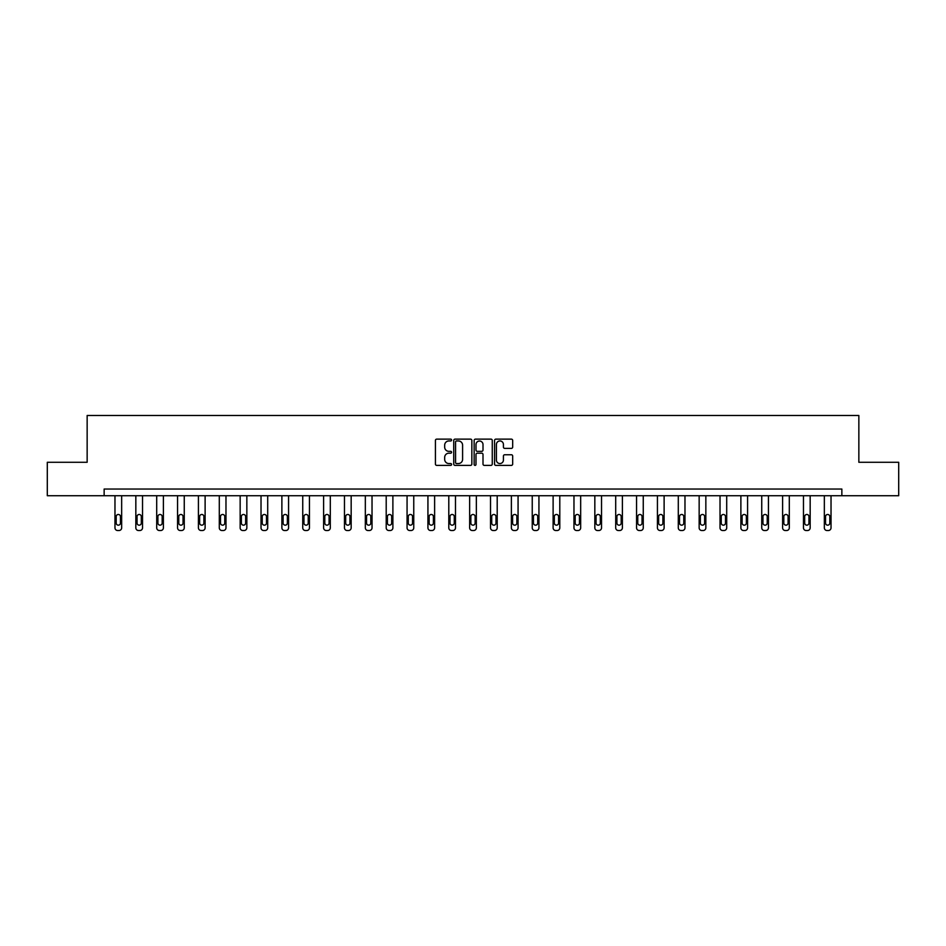 <?xml version="1.0" encoding="UTF-8"?>
<svg xmlns="http://www.w3.org/2000/svg" width="946" height="946" viewBox="0 0 946 946"><rect width="100%" height="100%" fill="white"/><g stroke="black" fill="none" stroke-linecap="round" stroke-linejoin="round"><path stroke-width="1.42" d="M451.597 440.044A0.922 0.922 0 0 0 450.686 439.133L436.733 439.133A1.313 1.313 0 0 0 435.42 440.446L435.42 464.072A1.313 1.313 0 0 0 436.733 465.385L450.686 465.385A0.922 0.922 0 0 0 451.597 464.462A0.922 0.922 0 0 0 450.686 463.552L448.877 463.552A4.198 4.198 0 0 1 444.679 459.342L444.679 457.379A4.198 4.198 0 0 1 448.877 453.181L450.686 453.181A0.922 0.922 0 0 0 451.597 452.259A0.922 0.922 0 0 0 450.686 451.337L448.877 451.337A4.198 4.198 0 0 1 444.679 447.139L444.679 445.164A4.198 4.198 0 0 1 448.877 440.966L450.686 440.966A0.922 0.922 0 0 0 451.597 440.044M511.36 448.38A1.313 1.313 0 0 0 512.673 447.068L512.673 440.446A1.313 1.313 0 0 0 511.36 439.133L495.87 439.133A1.313 1.313 0 0 0 494.557 440.446L494.557 464.072A1.313 1.313 0 0 0 495.87 465.385L511.36 465.385A1.313 1.313 0 0 0 512.673 464.072L512.673 456.067A1.313 1.313 0 0 0 511.36 454.754L504.738 454.754A1.313 1.313 0 0 0 503.426 456.067L503.426 460.04A3.512 3.512 0 0 1 499.914 463.552A3.512 3.512 0 0 1 496.402 460.04L496.402 444.478A3.512 3.512 0 0 1 499.914 440.966A3.512 3.512 0 0 1 503.426 444.478L503.426 447.068A1.313 1.313 0 0 0 504.738 448.38L511.36 448.38M104.143 495.728L47.3 495.728L47.3 462.287L87.15 462.287L87.15 415.483L858.85 415.483L858.85 462.287L898.7 462.287L898.7 495.728L841.857 495.728L841.857 489.035L104.143 489.035L104.143 495.728L841.857 495.728M471.853 440.446A1.313 1.313 0 0 0 470.54 439.133L455.05 439.133A1.313 1.313 0 0 0 453.737 440.446L453.737 464.072A1.313 1.313 0 0 0 455.05 465.385L470.54 465.385A1.313 1.313 0 0 0 471.853 464.072L471.853 440.446M475.46 439.133L490.95 439.133A1.313 1.313 0 0 1 492.263 440.446L492.263 464.072A1.313 1.313 0 0 1 490.95 465.385L484.328 465.385A1.313 1.313 0 0 1 483.004 464.072L483.004 454.494A1.313 1.313 0 0 0 481.691 453.181L477.304 453.181A1.313 1.313 0 0 0 475.992 454.494L475.992 464.462A0.922 0.922 0 0 1 475.069 465.385A0.922 0.922 0 0 1 474.147 464.462L474.147 440.446A1.313 1.313 0 0 1 475.46 439.133M456.492 440.966A0.922 0.922 0 0 0 455.57 441.888L455.57 462.629A0.922 0.922 0 0 0 456.492 463.552L458.396 463.552A4.198 4.198 0 0 0 462.594 459.342L462.594 445.164A4.198 4.198 0 0 0 458.396 440.966L456.492 440.966M483.004 444.549A3.512 3.512 0 0 0 479.504 441.037A3.512 3.512 0 0 0 475.992 444.549L475.992 450.024A1.313 1.313 0 0 0 477.304 451.337L481.691 451.337A1.313 1.313 0 0 0 483.004 450.024L483.004 444.549M121.656 495.728L121.656 527.844A2.672 2.672 0 0 1 118.983 530.517L117.647 530.517A2.672 2.672 0 0 1 114.974 527.844L114.974 495.728M120.461 523.032L120.461 516.611A2.14 2.14 0 0 0 118.321 514.47A2.14 2.14 0 0 0 116.181 516.611L116.181 523.032A2.14 2.14 0 0 0 118.321 525.172A2.14 2.14 0 0 0 120.461 523.032M142.527 495.728L142.527 527.844A2.672 2.672 0 0 1 139.854 530.517L138.506 530.517A2.672 2.672 0 0 1 135.834 527.844L135.834 495.728M141.321 523.032L141.321 516.611A2.14 2.14 0 0 0 139.18 514.47A2.14 2.14 0 0 0 137.04 516.611L137.04 523.032A2.14 2.14 0 0 0 139.18 525.172A2.14 2.14 0 0 0 141.321 523.032M163.386 495.728L163.386 527.844A2.672 2.672 0 0 1 160.714 530.517L159.377 530.517A2.672 2.672 0 0 1 156.705 527.844L156.705 495.728M162.18 523.032L162.18 516.611A2.14 2.14 0 0 0 160.04 514.47A2.14 2.14 0 0 0 157.899 516.611L157.899 523.032A2.14 2.14 0 0 0 160.04 525.172A2.14 2.14 0 0 0 162.18 523.032M184.257 495.728L184.257 527.844A2.672 2.672 0 0 1 181.573 530.517L180.237 530.517A2.672 2.672 0 0 1 177.564 527.844L177.564 495.728M183.051 523.032L183.051 516.611A2.14 2.14 0 0 0 180.911 514.47A2.14 2.14 0 0 0 178.77 516.611L178.77 523.032A2.14 2.14 0 0 0 180.911 525.172A2.14 2.14 0 0 0 183.051 523.032M205.116 495.728L205.116 527.844A2.672 2.672 0 0 1 202.444 530.517L201.108 530.517A2.672 2.672 0 0 1 198.424 527.844L198.424 495.728M203.91 523.032L203.91 516.611A2.14 2.14 0 0 0 201.77 514.47A2.14 2.14 0 0 0 199.63 516.611L199.63 523.032A2.14 2.14 0 0 0 201.77 525.172A2.14 2.14 0 0 0 203.91 523.032M225.976 495.728L225.976 527.844A2.672 2.672 0 0 1 223.303 530.517L221.967 530.517A2.672 2.672 0 0 1 219.295 527.844L219.295 495.728M224.77 523.032L224.77 516.611A2.14 2.14 0 0 0 222.641 514.47A2.14 2.14 0 0 0 220.501 516.611L220.501 523.032A2.14 2.14 0 0 0 222.641 525.172A2.14 2.14 0 0 0 224.77 523.032M246.847 495.728L246.847 527.844A2.672 2.672 0 0 1 244.163 530.517L242.826 530.517A2.672 2.672 0 0 1 240.154 527.844L240.154 495.728M245.641 523.032L245.641 516.611A2.14 2.14 0 0 0 243.5 514.47A2.14 2.14 0 0 0 241.36 516.611L241.36 523.032A2.14 2.14 0 0 0 243.5 525.172A2.14 2.14 0 0 0 245.641 523.032M267.706 495.728L267.706 527.844A2.672 2.672 0 0 1 265.034 530.517L263.698 530.517A2.672 2.672 0 0 1 261.025 527.844L261.025 495.728M266.5 523.032L266.5 516.611A2.14 2.14 0 0 0 264.36 514.47A2.14 2.14 0 0 0 262.219 516.611L262.219 523.032A2.14 2.14 0 0 0 264.36 525.172A2.14 2.14 0 0 0 266.5 523.032M288.565 495.728L288.565 527.844A2.672 2.672 0 0 1 285.893 530.517L284.557 530.517A2.672 2.672 0 0 1 281.884 527.844L281.884 495.728M287.371 523.032L287.371 516.611A2.14 2.14 0 0 0 285.231 514.47A2.14 2.14 0 0 0 283.091 516.611L283.091 523.032A2.14 2.14 0 0 0 285.231 525.172A2.14 2.14 0 0 0 287.371 523.032M309.437 495.728L309.437 527.844A2.672 2.672 0 0 1 306.764 530.517L305.416 530.517A2.672 2.672 0 0 1 302.744 527.844L302.744 495.728M308.23 523.032L308.23 516.611A2.14 2.14 0 0 0 306.09 514.47A2.14 2.14 0 0 0 303.95 516.611L303.95 523.032A2.14 2.14 0 0 0 306.09 525.172A2.14 2.14 0 0 0 308.23 523.032M330.296 495.728L330.296 527.844A2.672 2.672 0 0 1 327.623 530.517L326.287 530.517A2.672 2.672 0 0 1 323.615 527.844L323.615 495.728M329.09 523.032L329.09 516.611A2.14 2.14 0 0 0 326.949 514.47A2.14 2.14 0 0 0 324.809 516.611L324.809 523.032A2.14 2.14 0 0 0 326.949 525.172A2.14 2.14 0 0 0 329.09 523.032M351.167 495.728L351.167 527.844A2.672 2.672 0 0 1 348.483 530.517L347.147 530.517A2.672 2.672 0 0 1 344.474 527.844L344.474 495.728M349.961 523.032L349.961 516.611A2.14 2.14 0 0 0 347.821 514.47A2.14 2.14 0 0 0 345.68 516.611L345.68 523.032A2.14 2.14 0 0 0 347.821 525.172A2.14 2.14 0 0 0 349.961 523.032M372.026 495.728L372.026 527.844A2.672 2.672 0 0 1 369.354 530.517L368.018 530.517A2.672 2.672 0 0 1 365.333 527.844L365.333 495.728M370.82 523.032L370.82 516.611A2.14 2.14 0 0 0 368.68 514.47A2.14 2.14 0 0 0 366.54 516.611L366.54 523.032A2.14 2.14 0 0 0 368.68 525.172A2.14 2.14 0 0 0 370.82 523.032M392.886 495.728L392.886 527.844A2.672 2.672 0 0 1 390.213 530.517L388.877 530.517A2.672 2.672 0 0 1 386.205 527.844L386.205 495.728M391.679 523.032L391.679 516.611A2.14 2.14 0 0 0 389.551 514.47A2.14 2.14 0 0 0 387.411 516.611L387.411 523.032A2.14 2.14 0 0 0 389.551 525.172A2.14 2.14 0 0 0 391.679 523.032M413.757 495.728L413.757 527.844A2.672 2.672 0 0 1 411.072 530.517L409.736 530.517A2.672 2.672 0 0 1 407.064 527.844L407.064 495.728M412.551 523.032L412.551 516.611A2.14 2.14 0 0 0 410.41 514.47A2.14 2.14 0 0 0 408.27 516.611L408.27 523.032A2.14 2.14 0 0 0 410.41 525.172A2.14 2.14 0 0 0 412.551 523.032M434.616 495.728L434.616 527.844A2.672 2.672 0 0 1 431.944 530.517L430.607 530.517A2.672 2.672 0 0 1 427.935 527.844L427.935 495.728M433.41 523.032L433.41 516.611A2.14 2.14 0 0 0 431.27 514.47A2.14 2.14 0 0 0 429.129 516.611L429.129 523.032A2.14 2.14 0 0 0 431.27 525.172A2.14 2.14 0 0 0 433.41 523.032M455.475 495.728L455.475 527.844A2.672 2.672 0 0 1 452.803 530.517L451.467 530.517A2.672 2.672 0 0 1 448.794 527.844L448.794 495.728M454.281 523.032L454.281 516.611A2.14 2.14 0 0 0 452.141 514.47A2.14 2.14 0 0 0 450 516.611L450 523.032A2.14 2.14 0 0 0 452.141 525.172A2.14 2.14 0 0 0 454.281 523.032M476.346 495.728L476.346 527.844A2.672 2.672 0 0 1 473.674 530.517L472.326 530.517A2.672 2.672 0 0 1 469.654 527.844L469.654 495.728M475.14 523.032L475.14 516.611A2.14 2.14 0 0 0 473 514.47A2.14 2.14 0 0 0 470.86 516.611L470.86 523.032A2.14 2.14 0 0 0 473 525.172A2.14 2.14 0 0 0 475.14 523.032M497.206 495.728L497.206 527.844A2.672 2.672 0 0 1 494.533 530.517L493.197 530.517A2.672 2.672 0 0 1 490.525 527.844L490.525 495.728M496 523.032L496 516.611A2.14 2.14 0 0 0 493.859 514.47A2.14 2.14 0 0 0 491.719 516.611L491.719 523.032A2.14 2.14 0 0 0 493.859 525.172A2.14 2.14 0 0 0 496 523.032M518.065 495.728L518.065 527.844A2.672 2.672 0 0 1 515.393 530.517L514.056 530.517A2.672 2.672 0 0 1 511.384 527.844L511.384 495.728M516.871 523.032L516.871 516.611A2.14 2.14 0 0 0 514.73 514.47A2.14 2.14 0 0 0 512.59 516.611L512.59 523.032A2.14 2.14 0 0 0 514.73 525.172A2.14 2.14 0 0 0 516.871 523.032M538.936 495.728L538.936 527.844A2.672 2.672 0 0 1 536.264 530.517L534.928 530.517A2.672 2.672 0 0 1 532.243 527.844L532.243 495.728M537.73 523.032L537.73 516.611A2.14 2.14 0 0 0 535.59 514.47A2.14 2.14 0 0 0 533.449 516.611L533.449 523.032A2.14 2.14 0 0 0 535.59 525.172A2.14 2.14 0 0 0 537.73 523.032M559.796 495.728L559.796 527.844A2.672 2.672 0 0 1 557.123 530.517L555.787 530.517A2.672 2.672 0 0 1 553.114 527.844L553.114 495.728M558.589 523.032L558.589 516.611A2.14 2.14 0 0 0 556.449 514.47A2.14 2.14 0 0 0 554.321 516.611L554.321 523.032A2.14 2.14 0 0 0 556.449 525.172A2.14 2.14 0 0 0 558.589 523.032M580.667 495.728L580.667 527.844A2.672 2.672 0 0 1 577.982 530.517L576.646 530.517A2.672 2.672 0 0 1 573.974 527.844L573.974 495.728M579.46 523.032L579.46 516.611A2.14 2.14 0 0 0 577.32 514.47A2.14 2.14 0 0 0 575.18 516.611L575.18 523.032A2.14 2.14 0 0 0 577.32 525.172A2.14 2.14 0 0 0 579.46 523.032M601.526 495.728L601.526 527.844A2.672 2.672 0 0 1 598.853 530.517L597.517 530.517A2.672 2.672 0 0 1 594.833 527.844L594.833 495.728M600.32 523.032L600.32 516.611A2.14 2.14 0 0 0 598.179 514.47A2.14 2.14 0 0 0 596.039 516.611L596.039 523.032A2.14 2.14 0 0 0 598.179 525.172A2.14 2.14 0 0 0 600.32 523.032M622.385 495.728L622.385 527.844A2.672 2.672 0 0 1 619.713 530.517L618.377 530.517A2.672 2.672 0 0 1 615.704 527.844L615.704 495.728M621.191 523.032L621.191 516.611A2.14 2.14 0 0 0 619.051 514.47A2.14 2.14 0 0 0 616.91 516.611L616.91 523.032A2.14 2.14 0 0 0 619.051 525.172A2.14 2.14 0 0 0 621.191 523.032M643.256 495.728L643.256 527.844A2.672 2.672 0 0 1 640.584 530.517L639.236 530.517A2.672 2.672 0 0 1 636.563 527.844L636.563 495.728M642.05 523.032L642.05 516.611A2.14 2.14 0 0 0 639.91 514.47A2.14 2.14 0 0 0 637.77 516.611L637.77 523.032A2.14 2.14 0 0 0 639.91 525.172A2.14 2.14 0 0 0 642.05 523.032M664.116 495.728L664.116 527.844A2.672 2.672 0 0 1 661.443 530.517L660.107 530.517A2.672 2.672 0 0 1 657.435 527.844L657.435 495.728M662.91 523.032L662.91 516.611A2.14 2.14 0 0 0 660.769 514.47A2.14 2.14 0 0 0 658.629 516.611L658.629 523.032A2.14 2.14 0 0 0 660.769 525.172A2.14 2.14 0 0 0 662.91 523.032M684.975 495.728L684.975 527.844A2.672 2.672 0 0 1 682.303 530.517L680.966 530.517A2.672 2.672 0 0 1 678.294 527.844L678.294 495.728M683.781 523.032L683.781 516.611A2.14 2.14 0 0 0 681.64 514.47A2.14 2.14 0 0 0 679.5 516.611L679.5 523.032A2.14 2.14 0 0 0 681.64 525.172A2.14 2.14 0 0 0 683.781 523.032M705.846 495.728L705.846 527.844A2.672 2.672 0 0 1 703.174 530.517L701.837 530.517A2.672 2.672 0 0 1 699.153 527.844L699.153 495.728M704.64 523.032L704.64 516.611A2.14 2.14 0 0 0 702.5 514.47A2.14 2.14 0 0 0 700.359 516.611L700.359 523.032A2.14 2.14 0 0 0 702.5 525.172A2.14 2.14 0 0 0 704.64 523.032M726.705 495.728L726.705 527.844A2.672 2.672 0 0 1 724.033 530.517L722.697 530.517A2.672 2.672 0 0 1 720.024 527.844L720.024 495.728M725.499 523.032L725.499 516.611A2.14 2.14 0 0 0 723.359 514.47A2.14 2.14 0 0 0 721.23 516.611L721.23 523.032A2.14 2.14 0 0 0 723.359 525.172A2.14 2.14 0 0 0 725.499 523.032M747.577 495.728L747.577 527.844A2.672 2.672 0 0 1 744.892 530.517L743.556 530.517A2.672 2.672 0 0 1 740.884 527.844L740.884 495.728M746.37 523.032L746.37 516.611A2.14 2.14 0 0 0 744.23 514.47A2.14 2.14 0 0 0 742.09 516.611L742.09 523.032A2.14 2.14 0 0 0 744.23 525.172A2.14 2.14 0 0 0 746.37 523.032M768.436 495.728L768.436 527.844A2.672 2.672 0 0 1 765.763 530.517L764.427 530.517A2.672 2.672 0 0 1 761.743 527.844L761.743 495.728M767.23 523.032L767.23 516.611A2.14 2.14 0 0 0 765.089 514.47A2.14 2.14 0 0 0 762.949 516.611L762.949 523.032A2.14 2.14 0 0 0 765.089 525.172A2.14 2.14 0 0 0 767.23 523.032M789.295 495.728L789.295 527.844A2.672 2.672 0 0 1 786.623 530.517L785.286 530.517A2.672 2.672 0 0 1 782.614 527.844L782.614 495.728M788.101 523.032L788.101 516.611A2.14 2.14 0 0 0 785.96 514.47A2.14 2.14 0 0 0 783.82 516.611L783.82 523.032A2.14 2.14 0 0 0 785.96 525.172A2.14 2.14 0 0 0 788.101 523.032M810.166 495.728L810.166 527.844A2.672 2.672 0 0 1 807.494 530.517L806.146 530.517A2.672 2.672 0 0 1 803.473 527.844L803.473 495.728M808.96 523.032L808.96 516.611A2.14 2.14 0 0 0 806.82 514.47A2.14 2.14 0 0 0 804.679 516.611L804.679 523.032A2.14 2.14 0 0 0 806.82 525.172A2.14 2.14 0 0 0 808.96 523.032M831.026 495.728L831.026 527.844A2.672 2.672 0 0 1 828.353 530.517L827.017 530.517A2.672 2.672 0 0 1 824.344 527.844L824.344 495.728M829.819 523.032L829.819 516.611A2.14 2.14 0 0 0 827.679 514.47A2.14 2.14 0 0 0 825.539 516.611L825.539 523.032A2.14 2.14 0 0 0 827.679 525.172A2.14 2.14 0 0 0 829.819 523.032"/></g></svg>
